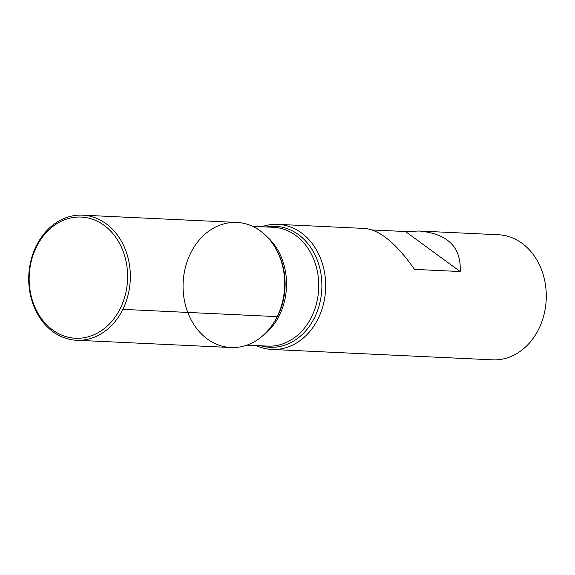 <?xml version="1.0" encoding="UTF-8"?>
<svg xmlns="http://www.w3.org/2000/svg" width="575" height="575" viewBox="0 0 575 575"><rect width="100%" height="100%" fill="white"/><g stroke="black" fill="none" stroke-linecap="round" stroke-linejoin="round"><path stroke-width="0.86" d="M261.826 226.744A62.61 50.787 92.7 0 1 277.811 224.358A62.61 50.787 92.7 0 1 325.594 289.297A62.61 50.787 92.7 0 1 271.925 349.449A62.61 50.787 92.7 0 1 256.234 345.575M271.925 349.449L492.523 359.835A62.61 50.787 -87.3 0 0 538.782 328.957A62.61 50.787 -87.3 0 0 498.41 234.751L419.067 231.013L405.454 231.524L372.471 229.971M277.811 224.358L365.556 228.491C380.571 230.482 396.872 244.109 414.467 269.387L460.194 271.537C461.373 247.149 447.666 233.637 419.067 231.013M277.193 316.638A62.61 50.787 -87.3 0 0 276.252 249.406A62.61 50.787 -87.3 0 0 201.933 237.087A62.61 50.787 -87.3 0 0 197.577 329.647A62.61 50.787 -87.3 0 0 272.723 324.372A62.61 50.787 -87.3 0 0 277.193 316.638L122.849 309.364M460.194 271.537L405.454 231.524M82.477 215.165L236.821 222.432A62.61 50.787 92.7 0 1 284.603 287.363A62.61 50.787 92.7 0 1 230.934 347.516L76.59 340.249A62.61 50.787 92.7 0 1 36.218 246.042A62.61 50.787 92.7 0 1 82.477 215.165A62.61 50.787 92.7 0 1 130.259 280.097A62.61 50.787 92.7 0 1 76.59 340.249M36.426 246.984A60.655 49.198 92.7 0 1 121.656 247.688A60.655 49.198 92.7 0 1 77.079 338.287A60.655 49.198 92.7 0 1 36.426 246.984M266.469 226.96A60.533 49.098 92.7 0 1 321.806 289.117A60.533 49.098 92.7 0 1 260.877 345.798M272.723 324.372L273.535 323.157A60.533 49.098 -87.3 0 0 277.862 315.682A60.533 49.098 -87.3 0 0 276.949 250.686L276.252 249.406M266.973 236.677A59.484 48.243 92.7 0 1 262.286 336.167M246.919 345.137L267.677 346.114A59.484 48.243 -87.3 0 0 318.665 288.966A59.484 48.243 -87.3 0 0 273.276 227.283L252.518 226.306"/></g></svg>
